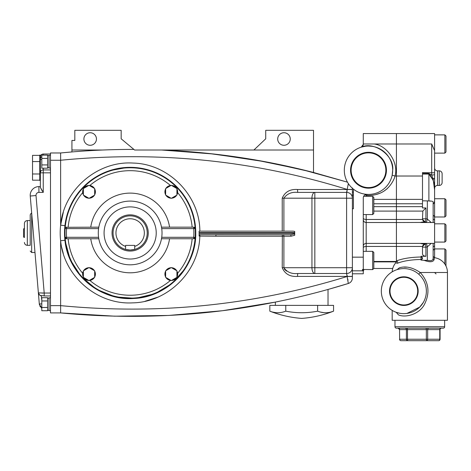 <?xml version="1.0" encoding="UTF-8"?>
<svg xmlns="http://www.w3.org/2000/svg" width="471" height="471" viewBox="0 0 471 471"><rect width="100%" height="100%" fill="white"/><g stroke="black" fill="none" stroke-linecap="round" stroke-linejoin="round"><path stroke-width="0.71" d="M417.695 291.119A13.842 13.842 0 0 0 403.853 277.278A13.842 13.842 0 0 0 390.006 291.119A13.842 13.842 0 0 0 403.853 304.961A13.842 13.842 0 0 0 417.695 291.119M418.171 291.119A14.324 14.324 0 0 0 403.853 276.795A14.324 14.324 0 0 0 389.529 291.119A14.324 14.324 0 0 0 403.853 305.443A14.324 14.324 0 0 0 418.171 291.119M441.527 328.175L440.874 328.175A1.448 1.125 -90 0 0 439.755 329.623L427.692 329.623L427.692 339.238L439.755 339.238L439.755 329.623L440.079 329.623A1.448 1.448 0 0 1 441.527 328.175L440.874 328.175M438.631 340.686L438.631 340.686A1.448 1.448 0 0 0 440.079 339.238L439.755 339.238A1.448 1.125 90 0 1 438.631 340.686L400.998 340.686A1.448 1.354 90 0 1 399.643 339.238L399.549 329.623L399.643 339.238L406.396 339.238L406.396 329.623L399.643 329.623A1.448 1.354 -90 0 0 398.289 328.175L405.042 328.175A1.448 1.354 -90 0 1 406.396 329.623L407.521 329.623L407.521 339.238L426.337 339.238L426.337 329.623L407.521 329.623L407.285 328.175L409.005 328.175L396.423 328.175A1.448 1.448 0 0 1 394.975 326.727A1.448 1.448 0 0 0 396.423 328.175L443.205 328.175A1.448 1.448 0 0 0 444.653 326.727L444.653 320.292M426.567 340.686L435.916 340.686L426.567 340.686L426.337 339.238L427.692 339.238A1.448 1.125 90 0 1 426.567 340.686M407.285 328.175L396.423 328.175A1.448 1.448 0 0 1 394.975 326.727L394.975 320.292M396.994 269.665L399.396 267.793C405.808 265.885 412.743 267.451 420.203 272.497C428.681 281.888 430.2 292.326 424.754 303.807C419.743 314.44 405.237 318.096 398.413 314.852L396.164 312.291L399.802 313.274M423.541 302.052L421.981 304.484M419.732 307.086L406.944 313.427M419.69 307.133L423.311 302.459M426.373 291.119A22.52 22.52 0 0 0 403.853 268.594A22.52 22.52 0 0 0 381.327 291.119A22.52 22.52 0 0 0 403.853 313.639A22.52 22.52 0 0 0 426.373 291.119L426.249 288.735M442.122 173.752A2.897 2.897 0 0 0 439.225 170.855A2.897 2.897 0 0 1 442.122 173.752L442.122 182.554A2.897 2.897 0 0 1 439.225 185.45A2.897 2.897 0 0 0 442.122 182.554L442.122 173.752L442.122 182.554A2.897 2.897 0 0 1 439.225 185.45L437.488 185.45A2.897 2.897 0 0 0 434.592 188.347A2.897 2.897 0 0 1 437.488 185.45A2.897 2.897 0 0 0 434.592 188.347L434.592 217.767M433.143 207.864L433.143 204.19A5.705 5.705 0 0 0 434.592 200.393L434.592 189.807C434.951 186.245 434.309 182.801 432.672 179.463L428.893 174.04L422.493 174.04M434.592 185.751A2.897 2.897 0 0 1 434.556 186.228M430.406 201.152L428.893 200.94C431.589 200.999 433.008 201.329 433.143 201.941L433.143 222.518M430.182 175.012L432.566 179.239A2.897 1.313 145.8 0 1 433.067 178.739L431.695 175.035L433.067 178.739A2.897 0.677 0 0 0 434.592 178.138L434.592 189.807L433.067 178.739M422.493 173.522L428.893 173.522L431.695 175.035L431.695 143.991L434.592 150.638L434.592 167.959A2.897 2.897 0 0 0 437.488 170.855A2.897 2.897 0 0 1 434.592 167.959A2.897 2.897 0 0 0 437.488 170.855L439.225 170.855L439.225 185.45M434.592 187.281L434.592 200.393M426.932 222.524L426.926 222.518A10.933 10.933 0 0 0 420.379 222.524L434.592 222.518L434.592 220.463L434.592 248.888L433.143 250.337L433.143 251.708M420.656 222.442L396.423 222.518L396.423 260.934C402.676 258.508 410.883 257.195 421.045 256.995A1.448 1.219 180 0 1 422.493 258.214A1.448 1.266 0 0 1 421.003 259.48C411.118 259.686 403.27 260.946 397.465 263.254C396.188 263.124 395.728 262.853 396.087 262.429A14.919 14.919 0 0 0 392.196 271.849A14.919 14.919 0 0 1 392.732 268.482A14.919 14.919 0 0 0 392.196 271.849M392.178 310.383L392.178 320.292L447.45 320.292L447.45 272.497A14.919 14.919 0 0 0 445.984 266.044A14.919 14.919 0 0 1 447.45 272.497A14.919 14.919 0 0 0 434.409 257.696L434.074 259.715C433.02 262.176 429.746 262.394 424.236 260.363L421.003 260.069L421.045 256.295L422.493 258.361L421.003 260.069M420.379 243.389A10.933 10.933 0 0 0 426.932 243.389L396.423 243.389L396.423 219.468L396.423 222.518L366.179 222.518A2.897 2.897 0 0 1 363.282 219.621A2.897 2.897 0 0 0 366.179 222.518L366.179 243.389A2.897 2.897 0 0 0 363.282 246.286A2.897 2.897 0 0 1 366.179 243.389L396.423 243.389L396.423 261.464L396.087 262.429M406.714 267.192L404.094 267.151M398.289 328.175L398.754 328.175M434.374 257.755L433.143 256.259M425.914 207.941L425.914 218.78L425.378 222.153L422.564 219.468L422.493 218.78L422.834 211.096L425.914 207.941L422.493 207.941L422.493 172.58L434.592 172.804L434.592 178.138M422.493 200.793L428.893 200.94L428.893 173.522M433.143 214.199L433.143 215.577C433.603 215.282 434.085 215.765 434.592 217.025L434.592 222.518M431.23 243.389L427.35 246.828A14.36 14.36 0 0 1 425.914 247.134L425.378 243.754A3.421 3.421 0 0 0 422.493 247.134L422.564 246.445L425.378 243.754A3.421 3.421 0 0 0 422.493 247.134L422.493 253.475C422.475 255.117 423.612 256.059 425.914 256.295L421.045 256.295M433.143 243.389L433.143 258.473A1.448 1.331 180 0 0 434.074 259.715M424.236 260.363L427.35 260.286C431.012 261.134 432.943 260.528 433.143 258.473M422.493 218.78A3.421 3.421 0 0 0 422.564 219.468A3.421 3.421 0 0 1 422.493 218.78L425.914 218.78A14.36 14.36 0 0 1 427.35 219.08L431.23 222.518M361.339 147.123L361.981 146.811L361.257 147.152L363.282 144.385L363.282 133.564L396.423 133.564L396.423 219.468L396.423 133.564L434.592 133.564L434.592 150.638M431.695 143.991L374.268 143.991C387.556 145.669 398.913 163.219 395.004 176.03L394.38 178.215C389.011 190.237 379.614 195.977 366.179 195.43L365.29 194.747L368.499 194.417A24.186 24.186 0 0 1 353.409 189.13L353.409 208.747L352.39 208.747L352.39 195.094L353.409 195.094M397.465 263.254A1.448 1.219 -107.8 0 0 396.423 260.934L396.423 261.464L373.821 261.464M431.695 175.035A2.897 0.595 -0 0 0 434.592 174.447L434.592 153.122L444.86 153.122L444.86 134.877L434.592 134.877M432.672 179.463A2.897 1.336 147.5 0 1 433.143 178.992A2.897 0.665 0 0 0 434.592 178.415M422.564 246.445A3.421 3.421 0 0 0 422.493 247.134A3.421 3.421 0 0 1 423.441 244.773L423.441 244.773A3.421 3.421 0 0 0 422.564 246.445L366.179 246.445L366.179 251.349M434.592 248.14L434.592 257.719L434.592 248.924L444.86 248.924L444.86 264.09M426.473 243.525L427.35 246.828L427.35 260.286M422.723 220.004A3.421 3.421 0 0 0 425.378 222.153A3.421 3.421 0 0 1 422.723 220.004M427.35 200.793L427.35 219.08L426.473 222.389M447.45 272.497L420.203 272.497L418.725 274.21M407.751 340.686L407.521 339.238L406.396 339.238A1.448 1.354 90 0 0 407.751 340.686L403.712 340.686M352.39 208.747L352.39 270.819L362.417 270.819L362.417 269.447L363.282 269.447L363.282 197.897C365.196 193.84 365.196 193.84 363.282 197.897A3.474 3.474 0 0 1 366.762 194.417L365.979 194.505M351.13 170.231A17.368 17.368 0 0 1 368.499 152.863A17.368 17.368 0 0 1 385.867 170.231A17.368 17.368 0 0 1 368.499 187.599A17.368 17.368 0 0 1 351.13 170.231M386.438 170.231A17.939 17.939 0 0 0 368.499 152.292A17.939 17.939 0 0 0 350.559 170.231A17.939 17.939 0 0 0 368.499 188.17A17.939 17.939 0 0 0 386.438 170.231M422.493 176.03L395.004 176.03L392.166 175.206L392.684 170.231C394.698 155.93 374.298 140.953 361.257 147.152L363.035 145.557L363.282 143.973L374.268 143.991M363.282 144.385L363.07 145.48M392.684 170.231A24.186 24.186 0 0 1 368.499 194.417A24.186 24.186 0 0 1 344.313 170.231A24.186 24.186 0 0 1 368.499 146.039A24.186 24.186 0 0 1 392.684 170.231M363.282 269.6L363.282 270.96L362.417 270.819M352.39 273.468L352.39 273.798L363.282 273.798L363.282 270.96M368.499 146.039L371.884 146.281M365.337 146.251L361.257 147.152L363.106 145.386M381.457 149.807L382.005 150.161M372.714 195.224L373.774 195.053M375.499 194.688L379.826 193.269M383.777 191.244L387.233 188.7M366.179 243.389A2.897 2.897 0 0 0 363.282 246.286A2.897 2.897 0 0 1 366.179 243.389L366.179 246.445A2.897 1.372 0 0 0 363.282 247.811M362.217 146.634L362.629 146.222M362.752 146.057L363 145.633M363.035 145.557L362.535 146.328M368.499 194.417L369.605 194.393M444.86 248.924L445.996 250.06L445.984 266.044M444.86 198.738L445.996 199.881L445.996 215.848L444.86 216.99L444.86 198.738L434.592 198.738L434.592 216.99L444.86 216.99M444.86 134.877L445.996 136.013L445.996 151.98L444.86 153.122M444.86 223.831L445.996 224.973L445.996 240.94L444.86 242.076L444.86 223.831L434.592 223.831M265.721 161.824L213.952 154.041L161.659 150.013L208.9 153.481L255.765 160.028L301.952 169.589L347.451 182.153L313.515 172.48L313.515 130.314L265.721 130.314L265.721 138.81L253.91 150.013M277.696 139.004A6.27 6.27 0 0 0 283.972 145.274A6.27 6.27 0 0 0 290.242 139.004A6.27 6.27 0 0 0 283.972 132.734A6.27 6.27 0 0 0 277.696 139.004M310.619 171.738L267.169 162.101M313.515 172.48A723.385 723.385 0 0 0 161.659 150.013L313.515 150.013M348.334 183.661L348.016 185.592M121.171 138.81L133.894 149.419L121.171 138.81L121.171 130.314L74.824 130.314L74.824 140.452L71.928 140.452L71.928 151.939L60.629 152.975C85.063 150.543 109.484 149.36 133.894 149.419L134.606 150.013L161.659 150.013L205.904 153.169M153.481 150.013L151.903 150.013M149.56 150.013L141.694 150.013M137.756 150.013L135.395 150.013M63.314 212.291L60.629 225.167C63.779 189.672 97.473 160.729 133.04 163.06C168.6 163.802 199.751 195.388 199.875 231.143M79.169 191.65L87.789 182.854M97.968 175.777L103.579 172.963M109.378 170.72L127.594 167.393M133.735 167.44L146.157 169.325M157.803 173.452L168.377 179.628M177.797 187.847L185.368 197.514M191.108 208.688L193.063 214.334M194.582 220.569L195.247 224.761M194.594 245.297L191.102 257.237M185.486 268.211L172.203 283.324L154.965 293.698L135.389 298.361L115.318 296.871L96.643 289.365L81.124 276.559L70.22 259.662L64.945 240.257C67.948 274.01 100.246 301.104 133.811 298.467C167.535 297.325 196.507 266.827 195.765 232.957L194.576 220.54M61.736 247.581L63.279 253.51M144.915 301.31L157.685 297.201M347.121 275.252L347.168 276.406L297.489 276.406C290.024 276.901 284.937 273.998 282.223 267.716L282.335 234.764L215.953 234.764L215.877 236.212L199.828 236.095L199.109 236.065L199.109 233.316L294.705 233.316L294.705 232.592L199.109 232.592L199.109 233.316M71.928 150.013L102.931 150.013M96.449 139.004A6.27 6.27 0 0 0 90.173 132.734A6.27 6.27 0 0 0 83.903 139.004A6.27 6.27 0 0 0 90.173 145.274A6.27 6.27 0 0 0 96.449 139.004M352.39 187.953L352.39 189.43L347.168 189.43C253.857 160.428 158.344 150.702 60.629 160.252L60.629 152.975L50.491 152.975L50.491 160.252L60.629 160.252L60.629 225.167L64.945 225.656M199.109 234.682L290.319 234.764A1.448 0.724 -90 0 1 291.043 236.212L283.895 236.212L283.895 267.716L311.943 267.716L311.943 198.191L314.84 198.191L314.84 267.716L346.597 267.716L346.597 198.191L314.84 198.191L314.84 192.398L297.725 192.398L346.597 192.398L348.34 183.596M282.223 231.143L282.223 198.191C284.949 191.903 290.036 189.006 297.489 189.501L297.725 192.398C291.661 191.791 287.051 193.722 283.895 198.191L283.895 231.143M199.898 234.705L199.828 236.095C199.003 271.549 167.788 302.447 132.386 302.871C97.132 304.825 63.791 276.13 60.629 240.74L60.629 305.632C158.333 315.034 253.845 305.314 347.168 276.477L352.39 276.477L352.39 277.949A5.793 5.793 0 0 1 348.322 283.483C254.617 312.467 158.721 322.276 60.629 312.909L60.629 305.632L50.491 305.632L50.491 160.252M64.539 232.957A65.61 65.61 0 0 0 130.149 298.567A65.61 65.61 0 0 0 195.765 232.957A65.61 65.61 0 0 0 130.149 167.34A65.61 65.61 0 0 0 64.539 232.957M65.239 228.046L65.128 228.512A65.175 65.175 0 0 1 130.149 167.776A65.175 65.175 0 0 1 195.177 228.512L193.734 228.612L193.734 227.163A1.448 1.448 0 0 1 195.177 228.512A65.175 65.175 0 0 1 195.177 237.402L193.734 237.302L193.734 238.75L161.482 238.75L161.718 237.302L193.734 237.302A63.726 63.726 0 0 0 193.734 228.612L161.718 228.612L161.482 227.163L193.734 227.163L195.177 228.512A65.175 65.175 0 0 1 195.177 237.402L193.734 238.75A1.448 1.448 0 0 0 195.177 237.402A65.175 65.175 0 0 1 130.149 298.131A65.175 65.175 0 0 1 65.128 228.512L66.57 228.612A63.726 63.726 0 0 0 66.57 237.302L98.586 237.302L98.816 238.75L66.57 238.75L65.128 237.402A65.175 65.175 0 0 1 130.149 167.776A65.175 65.175 0 0 1 195.177 228.512L195.041 227.993M328.028 305.373L328.028 289.471L348.322 283.483L346.597 273.51L297.725 273.51C291.649 274.116 287.039 272.185 283.895 267.716L282.223 267.716M50.491 305.632L50.491 312.909L60.629 312.909L114.647 316.182L168.63 315.452L222.536 310.713L275.376 302.099M276.801 301.811L277.448 301.681M275.364 305.373L275.364 302.105L275.77 302.023M277.519 301.67L279.374 301.287M269.836 311.166C275.129 313.256 280.439 313.256 285.767 311.166C296.418 313.25 307.039 313.25 317.631 311.166C322.923 313.256 328.234 313.256 333.562 311.166A109.613 109.613 0 0 1 301.699 318.408A109.613 109.613 0 0 1 269.836 311.166L269.836 305.373L333.562 305.373L333.562 311.166L330.719 312.085M347.769 279.12L347.992 280.227M50.491 168.041L49.043 168.041L49.043 155.295L50.491 155.295M50.491 310.589L49.043 310.589L49.043 297.843L50.491 297.843M50.491 172.833L43.25 172.833L43.25 192.398L40.353 187.381L40.353 167.776M43.25 168.188L43.25 172.833L40.353 172.833L40.353 155.106L39.77 155.106L39.77 180.452L40.353 180.452L40.353 186.604L38.905 186.604A8.69 8.69 0 0 0 30.244 196.024A8.69 8.69 0 0 1 38.905 186.604A8.69 8.69 0 0 0 30.215 195.294A8.69 8.69 0 0 1 38.905 186.604L38.905 192.398A2.897 2.897 0 0 0 36.014 195.542L44.203 293.044L50.491 293.044M40.353 159.086A2.897 2.897 0 0 1 41.801 156.578A2.897 2.897 0 0 0 40.353 159.086A2.897 0.642 0 0 0 41.801 159.645M47.595 164.927L41.801 164.927L41.801 168.188L47.595 168.188L47.595 155.142L41.801 155.142L41.801 158.403L47.595 158.403M47.595 307.475L41.801 307.475L41.801 310.736L47.595 310.736L47.595 297.696L41.801 297.696L41.801 300.957L47.595 300.957M41.801 303.872L39.305 303.96L30.244 196.024L31.704 213.404L31.663 252.509L34.984 252.509L38.375 292.874L44.203 293.044L44.203 295.941C41.077 295.087 40.53 297.177 38.375 292.874A2.897 2.897 -4.8 0 0 41.26 295.529M41.271 295.629L41.801 300.327M30.215 245.338L30.215 214.853L30.215 220.569L27.318 220.569L27.318 245.338L30.215 245.338M24.421 237.461L24.421 223.466L24.421 237.461M24.127 237.461L23.55 236.884L23.55 229.024L24.127 228.447M41.165 307.746L41.801 308.252L39.305 303.96L39.499 305.02M39.882 306.032L40.441 306.945M43.038 293.08L41.99 293.08M39.352 292.968L38.816 292.927M40.353 187.381L42.154 190.843M199.109 232.592L199.109 231.143L293.215 231.143L294.705 231.426L294.705 232.592M314.84 273.51L314.84 267.716L311.943 267.716A5.793 2.897 90 0 0 314.84 273.51L346.597 273.51L346.597 267.716L352.39 267.716A5.793 5.793 0 0 1 346.597 273.51A5.793 5.793 0 0 0 352.39 267.716M294.705 233.316L294.705 235.3L291.043 236.212M286.456 271.072L284.243 269.006M162.018 232.957A31.863 31.863 0 0 1 130.149 264.82A31.863 31.863 0 0 1 98.286 232.957A31.863 31.863 0 0 1 130.149 201.093A31.863 31.863 0 0 1 162.018 232.957M169.56 238.75A39.829 39.829 0 0 1 90.744 238.75M83.373 271.131A6.37 6.37 0 0 0 83.373 277.036M83.644 277.501A6.37 6.37 0 0 0 88.754 280.451M89.29 280.451A6.37 6.37 0 0 0 94.406 277.501M94.671 277.036A6.37 6.37 0 0 0 94.671 271.131M165.633 271.131A6.37 6.37 0 0 0 165.633 277.036M165.898 277.501A6.37 6.37 0 0 0 171.008 280.451M171.55 280.451A6.37 6.37 0 0 0 176.66 277.501M176.925 277.036A6.37 6.37 0 0 0 176.925 271.131M94.406 270.666A6.37 6.37 0 0 0 89.29 267.716M88.754 267.716A6.37 6.37 0 0 0 83.644 270.666M83.373 271.826A6.082 6.082 0 0 0 83.373 276.342M94.671 276.342A6.082 6.082 0 0 0 94.671 271.826M89.89 280.104A6.082 6.082 0 0 0 93.806 277.849M84.244 277.849A6.082 6.082 0 0 0 88.154 280.104M176.66 270.666A6.37 6.37 0 0 0 171.55 267.716M171.008 267.716A6.37 6.37 0 0 0 165.898 270.666M165.633 271.826A6.082 6.082 0 0 0 165.633 276.342M176.925 276.342A6.082 6.082 0 0 0 176.925 271.826M172.15 280.104A6.082 6.082 0 0 0 176.06 277.849M166.499 277.849A6.082 6.082 0 0 0 170.408 280.104M90.744 227.163A39.829 39.829 0 0 1 169.56 227.163M83.373 188.877A6.37 6.37 0 0 0 83.373 194.776M83.644 195.241A6.37 6.37 0 0 0 88.754 198.197M89.29 198.197A6.37 6.37 0 0 0 94.406 195.241M94.671 194.776A6.37 6.37 0 0 0 94.671 188.877M165.633 188.877A6.37 6.37 0 0 0 165.633 194.776M165.898 195.241A6.37 6.37 0 0 0 171.008 198.197M171.55 198.197A6.37 6.37 0 0 0 176.66 195.241M176.925 194.776A6.37 6.37 0 0 0 176.925 188.877M176.66 188.412A6.37 6.37 0 0 0 171.55 185.462M171.008 185.462A6.37 6.37 0 0 0 165.898 188.412M165.633 189.572A6.082 6.082 0 0 0 165.633 194.087M176.925 194.087A6.082 6.082 0 0 0 176.925 189.572M172.15 197.849A6.082 6.082 0 0 0 176.06 195.589M166.499 195.589A6.082 6.082 0 0 0 170.408 197.849M94.406 188.412A6.37 6.37 0 0 0 89.29 185.462M88.754 185.462A6.37 6.37 0 0 0 83.644 188.412M83.373 189.572A6.082 6.082 0 0 0 83.373 194.087M94.671 194.087A6.082 6.082 0 0 0 94.671 189.572M89.89 197.849A6.082 6.082 0 0 0 93.806 195.589M84.244 195.589A6.082 6.082 0 0 0 88.154 197.849M156.225 232.957A26.07 26.07 0 0 1 130.149 259.026A26.07 26.07 0 0 1 104.079 232.957A26.07 26.07 0 0 1 130.149 206.887A26.07 26.07 0 0 1 156.225 232.957M130.149 251.061A18.104 18.104 0 0 0 148.259 232.957A18.104 18.104 0 0 0 130.149 214.853A18.104 18.104 0 0 0 112.045 232.957A18.104 18.104 0 0 0 130.149 251.061M65.952 227.299L98.816 227.163L98.586 228.612L66.57 228.612L66.57 227.163L66.17 227.216M130.149 250.048A17.091 17.091 0 0 0 134.712 249.424L130.149 250.048L125.586 249.424A17.091 17.091 0 0 0 130.149 250.048M130.149 215.865A17.091 17.091 0 0 1 134.712 249.424L134.712 246.398A14.195 14.195 0 0 0 130.149 218.762A14.195 14.195 0 0 0 125.586 246.398L125.586 249.424A17.091 17.091 0 0 1 130.149 215.865M134.712 246.398L134.712 245.397L125.586 245.397L125.586 246.398M41.801 307.475L41.801 300.957M41.801 164.927L41.801 158.403M275.765 312.632L272.791 312.114M323.883 312.662L320.592 312.114M317.631 311.166L317.631 305.373M285.767 311.166L285.767 305.373M39.77 173.982L32.528 173.982L32.528 180.187L39.77 180.187M32.528 173.982L32.528 161.571L39.77 161.571M32.528 161.571L32.528 155.365L39.77 155.365M290.319 234.764L294.705 234.022M297.489 276.406L297.725 273.51M347.121 190.655L346.997 191.573M66.57 238.75L66.57 237.302L65.128 237.402A1.448 1.448 0 0 0 66.57 238.75A1.448 1.448 0 0 1 65.128 237.402A65.175 65.175 0 0 0 130.149 298.131A65.175 65.175 0 0 0 195.177 237.402A1.448 1.448 0 0 1 193.734 238.75L194.134 238.691M65.128 228.512A1.448 1.448 0 0 1 66.57 227.163M170.408 268.064A6.082 6.082 0 0 0 166.499 270.319M176.06 270.319A6.082 6.082 0 0 0 172.15 268.064M88.154 268.064A6.082 6.082 0 0 0 84.244 270.319M93.806 270.319A6.082 6.082 0 0 0 89.89 268.064M88.154 185.804A6.082 6.082 0 0 0 84.244 188.064M93.806 188.064A6.082 6.082 0 0 0 89.89 185.804M170.408 185.804A6.082 6.082 0 0 0 166.499 188.064M176.06 188.064A6.082 6.082 0 0 0 172.15 185.804M165.633 277.342L171.279 280.604L176.925 277.342L176.925 270.819L171.279 267.563L165.633 270.819L165.633 277.342M83.373 277.342L89.025 280.604L94.671 277.342L94.671 270.819L89.025 267.563L83.373 270.819L83.373 277.342M83.373 195.088L89.025 198.35L94.671 195.088L94.671 188.565L89.025 185.303L83.373 188.565L83.373 195.088M165.633 195.088L171.279 198.35L176.925 195.088L176.925 188.565L171.279 185.303L165.633 188.565L165.633 195.088M352.39 270.819L352.39 276.477M352.39 274.699L352.39 273.875M352.39 191.208L352.39 190.784M352.39 189.43L352.39 195.094M352.39 198.191A5.793 5.793 0 0 0 346.597 192.398A5.793 5.793 0 0 1 352.39 198.191A5.793 5.793 0 0 0 346.597 192.398L346.597 198.191L352.39 198.191M372.679 196.313L373.821 197.455L373.821 213.422L372.679 214.558L372.679 196.313L363.665 196.313M372.679 251.349L373.821 252.491L373.821 268.458L372.679 269.6L372.679 251.349L363.282 251.349M362.417 269.447L372.679 269.6M394.975 326.727L444.653 326.727M437.488 185.45L437.488 170.855M422.564 219.468L366.179 219.468L366.179 222.518M422.493 247.134L425.914 247.134L425.914 256.295M422.493 199.38L373.821 199.38M422.493 203.766L373.821 203.766M422.493 206.651L373.821 206.651M422.834 211.096L373.821 211.096M433.143 219.333A1.448 1.136 0 0 1 434.592 220.463M434.592 245.444A1.448 1.136 180 0 1 433.143 246.58M426.102 328.175L426.337 329.623L427.692 329.623A1.448 1.125 -90 0 1 428.81 328.175M366.179 195.43L366.179 196.313M373.821 261.882L396.394 261.882M366.179 214.558L366.179 219.468A2.897 1.372 0 0 1 363.282 218.097M352.39 257.16L363.282 257.16M297.489 189.501L352.39 189.501M64.945 240.257L60.629 240.74A69.955 69.955 0 0 1 60.629 225.167M283.171 234.764A1.448 0.724 -90 0 1 283.895 236.212L215.877 236.212M30.244 196.024A8.69 8.69 0 0 1 30.215 195.294A8.69 8.69 0 0 0 30.244 196.024L36.014 195.542M43.25 192.398L38.905 192.398M314.84 192.398A5.793 2.897 90 0 0 311.943 198.191L282.223 198.191M68.142 238.75A62.278 62.278 0 0 0 82.702 273.292M89.814 280.41A62.278 62.278 0 0 0 170.49 280.41M177.602 273.292A62.278 62.278 0 0 0 192.162 238.75M170.49 185.503A62.278 62.278 0 0 0 89.814 185.503M82.702 192.615A62.278 62.278 0 0 0 68.142 227.163M192.162 227.163A62.278 62.278 0 0 0 177.602 192.615M50.491 154.017L43.25 154.017L43.25 155.142M352.39 276.406L347.168 276.406M434.592 243.389L426.926 243.389M434.592 189.495L434.592 188.465M436.064 273.945L434.615 272.497M396.164 312.291L398.231 312.927M400.998 340.686L400.998 340.686A1.448 1.448 0 0 1 399.549 339.238M399.549 329.623L398.101 328.175M440.079 339.238L440.079 329.623M352.39 192.109L353.409 192.109M373.797 268.482L392.732 268.482M363.895 269.6L363.282 271.378M434.592 242.076L444.86 242.076M47.595 167.747L49.043 167.747M47.595 310.301L49.043 310.301M31.663 252.509L30.215 251.061M27.318 245.338C25.558 245.167 24.592 244.202 24.421 242.441M47.595 298.131L49.043 298.131M47.595 155.583L49.043 155.583M31.663 213.404C31.345 213.01 30.862 213.493 30.215 214.853M50.491 295.941L44.203 295.941M50.491 169.937L43.25 169.937A2.897 2.897 0 0 0 40.353 172.833M27.318 220.569C25.558 220.746 24.592 221.711 24.421 223.466M43.25 154.017C41.489 154.188 40.524 155.153 40.353 156.914M363.282 214.558L372.679 214.558"/></g></svg>
